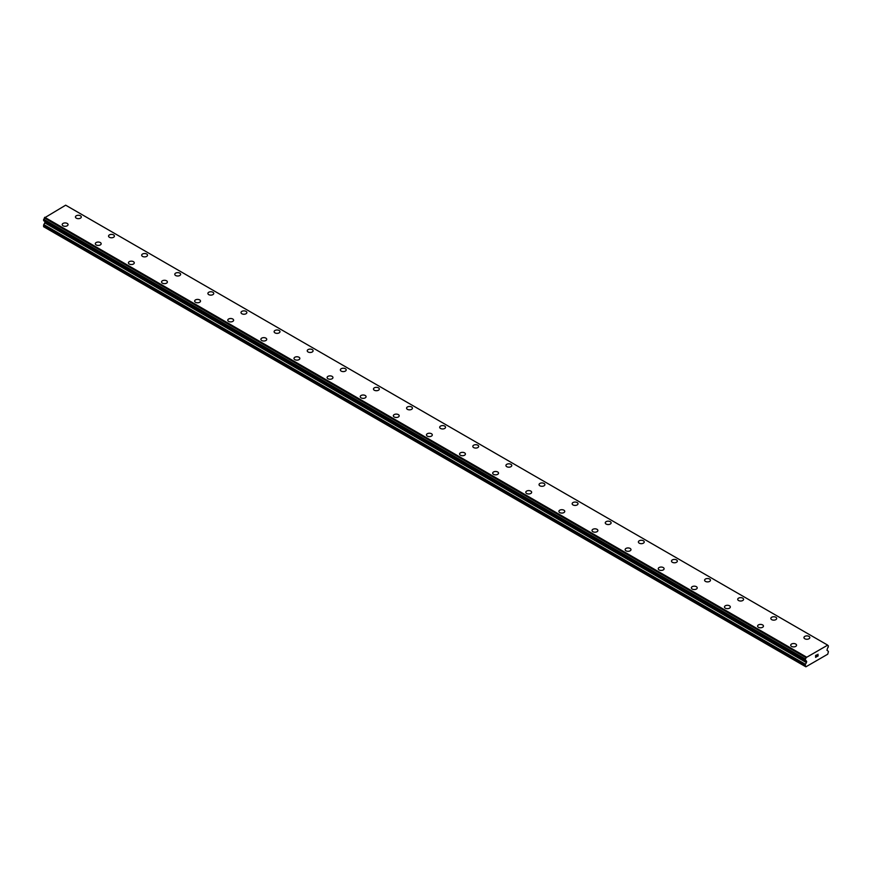 <?xml version="1.0" encoding="UTF-8"?>
<svg xmlns="http://www.w3.org/2000/svg" width="872" height="872" viewBox="0 0 872 872"><rect width="100%" height="100%" fill="white"/><g stroke="black" fill="none" stroke-linecap="round" stroke-linejoin="round"><path stroke-width="1.31" d="M75.439 216.965A2.932 1.69 180 0 1 77.248 215.406A2.932 1.69 180 0 1 80.442 215.776A2.932 1.69 180 0 1 81.292 216.975A2.932 1.69 180 0 1 79.494 218.534A2.932 1.69 180 0 1 76.3 218.164A2.932 1.69 180 0 1 75.439 216.965A2.932 1.69 180 0 1 77.248 215.417A2.932 1.69 180 0 1 80.442 215.776A2.932 1.69 180 0 1 81.292 216.965M108.553 236.083A2.932 1.69 180 0 1 110.363 234.524A2.932 1.69 180 0 1 113.556 234.895A2.932 1.69 180 0 1 114.406 236.094A2.932 1.69 180 0 1 112.608 237.653A2.932 1.69 180 0 1 109.414 237.282A2.932 1.69 180 0 1 108.553 236.083A2.932 1.69 180 0 1 110.363 234.535A2.932 1.69 180 0 1 113.556 234.895A2.932 1.69 180 0 1 114.406 236.083M141.667 255.202A2.932 1.69 180 0 1 143.477 253.643A2.932 1.69 180 0 1 146.67 254.014A2.932 1.69 180 0 1 147.521 255.213A2.932 1.69 180 0 1 145.722 256.76A2.932 1.69 180 0 1 142.528 256.401A2.932 1.69 180 0 1 141.667 255.202A2.932 1.69 180 0 1 143.477 253.654A2.932 1.69 180 0 1 146.67 254.014A2.932 1.69 180 0 1 147.521 255.202M174.781 274.331A2.932 1.69 180 0 1 176.591 272.773A2.932 1.69 180 0 1 179.785 273.132A2.932 1.69 180 0 1 180.635 274.331M179.785 273.132A2.932 1.69 180 0 1 180.635 274.32A2.932 1.69 180 0 1 178.836 275.879A2.932 1.69 180 0 1 175.643 275.519A2.932 1.69 180 0 1 174.781 274.32A2.932 1.69 180 0 1 176.591 272.762A2.932 1.69 180 0 1 179.785 273.132M207.896 293.439A2.932 1.69 180 0 1 209.705 291.88A2.932 1.69 180 0 1 212.899 292.251A2.932 1.69 180 0 1 213.749 293.439A2.932 1.69 180 0 1 211.951 294.998A2.932 1.69 180 0 1 208.757 294.638A2.932 1.69 180 0 1 207.896 293.439A2.932 1.69 180 0 1 209.705 291.88A2.932 1.69 180 0 1 212.899 292.251A2.932 1.69 180 0 1 213.749 293.439M241.01 312.558A2.932 1.69 180 0 1 242.819 310.999A2.932 1.69 180 0 1 246.013 311.369A2.932 1.69 180 0 1 246.863 312.558A2.932 1.69 180 0 1 245.065 314.116A2.932 1.69 180 0 1 241.871 313.757A2.932 1.69 180 0 1 241.01 312.558A2.932 1.69 180 0 1 242.819 310.999A2.932 1.69 180 0 1 246.013 311.369A2.932 1.69 180 0 1 246.863 312.558M274.124 331.676A2.932 1.69 180 0 1 275.934 330.117A2.932 1.69 180 0 1 279.127 330.477A2.932 1.69 180 0 1 279.977 331.676A2.932 1.69 180 0 1 278.168 333.235A2.932 1.69 180 0 1 274.985 332.875A2.932 1.69 180 0 1 274.124 331.676A2.932 1.69 180 0 1 275.934 330.117A2.932 1.69 180 0 1 279.127 330.488A2.932 1.69 180 0 1 279.977 331.676M307.238 350.795A2.932 1.69 180 0 1 309.048 349.236A2.932 1.69 180 0 1 312.241 349.596A2.932 1.69 180 0 1 313.092 350.795A2.932 1.69 180 0 1 311.282 352.353A2.932 1.69 180 0 1 308.099 351.994A2.932 1.69 180 0 1 307.238 350.795A2.932 1.69 180 0 1 309.048 349.236A2.932 1.69 180 0 1 312.241 349.607A2.932 1.69 180 0 1 313.092 350.795M345.356 368.725A2.932 1.69 180 0 1 346.206 369.913A2.932 1.69 180 0 1 344.396 371.472A2.932 1.69 180 0 1 341.214 371.112A2.932 1.69 180 0 1 340.353 369.913A2.932 1.69 180 0 1 342.162 368.355A2.932 1.69 180 0 1 345.356 368.725M340.353 369.913A2.932 1.69 180 0 1 342.162 368.355A2.932 1.69 180 0 1 345.356 368.714A2.932 1.69 180 0 1 346.206 369.913M373.467 389.032A2.932 1.69 180 0 1 375.276 387.473A2.932 1.69 180 0 1 378.47 387.833A2.932 1.69 180 0 1 379.32 389.032A2.932 1.69 180 0 1 377.511 390.591A2.932 1.69 180 0 1 374.328 390.231A2.932 1.69 180 0 1 373.467 389.032A2.932 1.69 180 0 1 375.276 387.473A2.932 1.69 180 0 1 378.47 387.844A2.932 1.69 180 0 1 379.32 389.032M406.581 408.151A2.932 1.69 180 0 1 408.39 406.592A2.932 1.69 180 0 1 411.573 406.952A2.932 1.69 180 0 1 412.434 408.151A2.932 1.69 180 0 1 410.625 409.709A2.932 1.69 180 0 1 407.442 409.35A2.932 1.69 180 0 1 406.581 408.151A2.932 1.69 180 0 1 408.39 406.592A2.932 1.69 180 0 1 411.573 406.962A2.932 1.69 180 0 1 412.434 408.151M439.695 427.269A2.932 1.69 180 0 1 441.505 425.71A2.932 1.69 180 0 1 444.687 426.07A2.932 1.69 180 0 1 445.548 427.269A2.932 1.69 180 0 1 443.739 428.828A2.932 1.69 180 0 1 440.556 428.468A2.932 1.69 180 0 1 439.695 427.269A2.932 1.69 180 0 1 441.505 425.71A2.932 1.69 180 0 1 444.687 426.081A2.932 1.69 180 0 1 445.548 427.269M472.809 446.388A2.932 1.69 180 0 1 474.619 444.829A2.932 1.69 180 0 1 477.802 445.189A2.932 1.69 180 0 1 478.663 446.388A2.932 1.69 180 0 1 476.853 447.946A2.932 1.69 180 0 1 473.67 447.576A2.932 1.69 180 0 1 472.809 446.388A2.932 1.69 180 0 1 474.619 444.829A2.932 1.69 180 0 1 477.802 445.2A2.932 1.69 180 0 1 478.663 446.388M510.916 464.318A2.932 1.69 180 0 1 511.777 465.506A2.932 1.69 180 0 1 509.967 467.065A2.932 1.69 180 0 1 506.785 466.694A2.932 1.69 180 0 1 505.923 465.506A2.932 1.69 180 0 1 507.733 463.948A2.932 1.69 180 0 1 510.916 464.318M505.923 465.506A2.932 1.69 180 0 1 507.733 463.948A2.932 1.69 180 0 1 510.916 464.307A2.932 1.69 180 0 1 511.777 465.506M539.038 484.625A2.932 1.69 180 0 1 540.847 483.066A2.932 1.69 180 0 1 544.03 483.426A2.932 1.69 180 0 1 544.891 484.625A2.932 1.69 180 0 1 543.082 486.184A2.932 1.69 180 0 1 539.899 485.813A2.932 1.69 180 0 1 539.038 484.625A2.932 1.69 180 0 1 540.847 483.066A2.932 1.69 180 0 1 544.03 483.437A2.932 1.69 180 0 1 544.891 484.625M572.152 503.744A2.932 1.69 180 0 1 573.961 502.174A2.932 1.69 180 0 1 577.144 502.545A2.932 1.69 180 0 1 578.005 503.744A2.932 1.69 180 0 1 576.196 505.302A2.932 1.69 180 0 1 573.013 504.932A2.932 1.69 180 0 1 572.152 503.744A2.932 1.69 180 0 1 573.961 502.185A2.932 1.69 180 0 1 577.144 502.555A2.932 1.69 180 0 1 578.005 503.744M605.266 522.862A2.932 1.69 180 0 1 607.076 521.293A2.932 1.69 180 0 1 610.258 521.663A2.932 1.69 180 0 1 611.119 522.862A2.932 1.69 180 0 1 609.31 524.421A2.932 1.69 180 0 1 606.127 524.05A2.932 1.69 180 0 1 605.266 522.862A2.932 1.69 180 0 1 607.076 521.303A2.932 1.69 180 0 1 610.258 521.674A2.932 1.69 180 0 1 611.119 522.862M638.38 541.981A2.932 1.69 180 0 1 640.19 540.411A2.932 1.69 180 0 1 643.373 540.782A2.932 1.69 180 0 1 644.234 541.981A2.932 1.69 180 0 1 642.424 543.539A2.932 1.69 180 0 1 639.241 543.169A2.932 1.69 180 0 1 638.38 541.981A2.932 1.69 180 0 1 640.19 540.422A2.932 1.69 180 0 1 643.373 540.793A2.932 1.69 180 0 1 644.234 541.981M676.487 559.911A2.932 1.69 180 0 1 677.348 561.099A2.932 1.69 180 0 1 675.538 562.658A2.932 1.69 180 0 1 672.356 562.287A2.932 1.69 180 0 1 671.495 561.099A2.932 1.69 180 0 1 673.304 559.541A2.932 1.69 180 0 1 676.487 559.911M671.495 561.099A2.932 1.69 180 0 1 673.304 559.53A2.932 1.69 180 0 1 676.487 559.9A2.932 1.69 180 0 1 677.348 561.099M704.609 580.218A2.932 1.69 180 0 1 706.418 578.648A2.932 1.69 180 0 1 709.601 579.019A2.932 1.69 180 0 1 710.462 580.218A2.932 1.69 180 0 1 708.653 581.777A2.932 1.69 180 0 1 705.47 581.406A2.932 1.69 180 0 1 704.609 580.218A2.932 1.69 180 0 1 706.418 578.659A2.932 1.69 180 0 1 709.601 579.03A2.932 1.69 180 0 1 710.462 580.218M737.723 599.337A2.932 1.69 180 0 1 739.532 597.767A2.932 1.69 180 0 1 742.715 598.138A2.932 1.69 180 0 1 743.576 599.337A2.932 1.69 180 0 1 741.767 600.895A2.932 1.69 180 0 1 738.573 600.525A2.932 1.69 180 0 1 737.723 599.337A2.932 1.69 180 0 1 739.532 597.778A2.932 1.69 180 0 1 742.715 598.138A2.932 1.69 180 0 1 743.576 599.337M770.837 618.444A2.932 1.69 180 0 1 772.647 616.886A2.932 1.69 180 0 1 775.829 617.256A2.932 1.69 180 0 1 776.69 618.455A2.932 1.69 180 0 1 774.881 620.014A2.932 1.69 180 0 1 771.687 619.643A2.932 1.69 180 0 1 770.837 618.444A2.932 1.69 180 0 1 772.647 616.896A2.932 1.69 180 0 1 775.829 617.256A2.932 1.69 180 0 1 776.69 618.444M803.951 637.574A2.932 1.69 180 0 1 805.761 636.015A2.932 1.69 180 0 1 808.944 636.375A2.932 1.69 180 0 1 809.805 637.574M808.944 636.375A2.932 1.69 180 0 1 809.805 637.563A2.932 1.69 180 0 1 807.995 639.132A2.932 1.69 180 0 1 804.802 638.762A2.932 1.69 180 0 1 803.951 637.563A2.932 1.69 180 0 1 805.761 636.004A2.932 1.69 180 0 1 808.944 636.375M67.199 223.428A2.932 1.69 180 0 1 68.049 224.616A2.932 1.69 180 0 1 66.239 226.175A2.932 1.69 180 0 1 63.057 225.815A2.932 1.69 180 0 1 62.195 224.616A2.932 1.69 180 0 1 64.005 223.058A2.932 1.69 180 0 1 67.199 223.428M62.195 224.616A2.932 1.69 180 0 1 64.005 223.058A2.932 1.69 180 0 1 67.199 223.417A2.932 1.69 180 0 1 68.049 224.616M95.31 243.735A2.932 1.69 180 0 1 97.119 242.176A2.932 1.69 180 0 1 100.313 242.536A2.932 1.69 180 0 1 101.163 243.735A2.932 1.69 180 0 1 99.354 245.294A2.932 1.69 180 0 1 96.171 244.934A2.932 1.69 180 0 1 95.31 243.735A2.932 1.69 180 0 1 97.119 242.176A2.932 1.69 180 0 1 100.313 242.547A2.932 1.69 180 0 1 101.163 243.735M128.424 262.854A2.932 1.69 180 0 1 130.233 261.295A2.932 1.69 180 0 1 133.427 261.655A2.932 1.69 180 0 1 134.277 262.854A2.932 1.69 180 0 1 132.468 264.412A2.932 1.69 180 0 1 129.285 264.042A2.932 1.69 180 0 1 128.424 262.854A2.932 1.69 180 0 1 130.233 261.295A2.932 1.69 180 0 1 133.427 261.665A2.932 1.69 180 0 1 134.277 262.854M161.538 281.972A2.932 1.69 180 0 1 163.347 280.413A2.932 1.69 180 0 1 166.53 280.773A2.932 1.69 180 0 1 167.391 281.972A2.932 1.69 180 0 1 165.582 283.531A2.932 1.69 180 0 1 162.399 283.16A2.932 1.69 180 0 1 161.538 281.972A2.932 1.69 180 0 1 163.347 280.413A2.932 1.69 180 0 1 166.53 280.784A2.932 1.69 180 0 1 167.391 281.972M194.652 301.091A2.932 1.69 180 0 1 196.462 299.532A2.932 1.69 180 0 1 199.644 299.892A2.932 1.69 180 0 1 200.506 301.091A2.932 1.69 180 0 1 198.696 302.649A2.932 1.69 180 0 1 195.513 302.279A2.932 1.69 180 0 1 194.652 301.091A2.932 1.69 180 0 1 196.462 299.532A2.932 1.69 180 0 1 199.644 299.903A2.932 1.69 180 0 1 200.506 301.091M232.759 319.021A2.932 1.69 180 0 1 233.62 320.209A2.932 1.69 180 0 1 231.81 321.768A2.932 1.69 180 0 1 228.628 321.397A2.932 1.69 180 0 1 227.766 320.209A2.932 1.69 180 0 1 229.576 318.651A2.932 1.69 180 0 1 232.759 319.021M227.766 320.209A2.932 1.69 180 0 1 229.576 318.64A2.932 1.69 180 0 1 232.759 319.01A2.932 1.69 180 0 1 233.62 320.209M260.881 339.328A2.932 1.69 180 0 1 262.69 337.758A2.932 1.69 180 0 1 265.873 338.129A2.932 1.69 180 0 1 266.734 339.328A2.932 1.69 180 0 1 264.925 340.887A2.932 1.69 180 0 1 261.742 340.516A2.932 1.69 180 0 1 260.881 339.328A2.932 1.69 180 0 1 262.69 337.769A2.932 1.69 180 0 1 265.873 338.14A2.932 1.69 180 0 1 266.734 339.328M293.995 358.447A2.932 1.69 180 0 1 295.804 356.877A2.932 1.69 180 0 1 298.987 357.248A2.932 1.69 180 0 1 299.848 358.447A2.932 1.69 180 0 1 298.039 360.005A2.932 1.69 180 0 1 294.856 359.635A2.932 1.69 180 0 1 293.995 358.447A2.932 1.69 180 0 1 295.804 356.888A2.932 1.69 180 0 1 298.987 357.258A2.932 1.69 180 0 1 299.848 358.447M327.109 377.565A2.932 1.69 180 0 1 328.918 375.995A2.932 1.69 180 0 1 332.101 376.366A2.932 1.69 180 0 1 332.962 377.565A2.932 1.69 180 0 1 331.153 379.124A2.932 1.69 180 0 1 327.97 378.753A2.932 1.69 180 0 1 327.109 377.565A2.932 1.69 180 0 1 328.918 376.006A2.932 1.69 180 0 1 332.101 376.377A2.932 1.69 180 0 1 332.962 377.565M360.223 396.684A2.932 1.69 180 0 1 362.033 395.114A2.932 1.69 180 0 1 365.215 395.485A2.932 1.69 180 0 1 366.077 396.684A2.932 1.69 180 0 1 364.267 398.242A2.932 1.69 180 0 1 361.084 397.872A2.932 1.69 180 0 1 360.223 396.684A2.932 1.69 180 0 1 362.033 395.125A2.932 1.69 180 0 1 365.215 395.496A2.932 1.69 180 0 1 366.077 396.684M393.337 415.802A2.932 1.69 180 0 1 395.147 414.233A2.932 1.69 180 0 1 398.33 414.603A2.932 1.69 180 0 1 399.191 415.802A2.932 1.69 180 0 1 397.381 417.361A2.932 1.69 180 0 1 394.199 416.99A2.932 1.69 180 0 1 393.337 415.802A2.932 1.69 180 0 1 395.147 414.244A2.932 1.69 180 0 1 398.33 414.603A2.932 1.69 180 0 1 399.191 415.802M426.452 434.91A2.932 1.69 180 0 1 428.261 433.351A2.932 1.69 180 0 1 431.444 433.722A2.932 1.69 180 0 1 432.305 434.921A2.932 1.69 180 0 1 430.495 436.48A2.932 1.69 180 0 1 427.313 436.109A2.932 1.69 180 0 1 426.452 434.91A2.932 1.69 180 0 1 428.261 433.362A2.932 1.69 180 0 1 431.444 433.722A2.932 1.69 180 0 1 432.305 434.91M459.566 454.029A2.932 1.69 180 0 1 461.375 452.47A2.932 1.69 180 0 1 464.558 452.841A2.932 1.69 180 0 1 465.419 454.04A2.932 1.69 180 0 1 463.61 455.598A2.932 1.69 180 0 1 460.427 455.228A2.932 1.69 180 0 1 459.566 454.029A2.932 1.69 180 0 1 461.375 452.481A2.932 1.69 180 0 1 464.558 452.841A2.932 1.69 180 0 1 465.419 454.029M492.68 473.147A2.932 1.69 180 0 1 494.489 471.589A2.932 1.69 180 0 1 497.672 471.959A2.932 1.69 180 0 1 498.533 473.158A2.932 1.69 180 0 1 496.724 474.717A2.932 1.69 180 0 1 493.53 474.346A2.932 1.69 180 0 1 492.68 473.147A2.932 1.69 180 0 1 494.489 471.599A2.932 1.69 180 0 1 497.672 471.959A2.932 1.69 180 0 1 498.533 473.147M525.794 492.277A2.932 1.69 180 0 1 527.604 490.718A2.932 1.69 180 0 1 530.786 491.078A2.932 1.69 180 0 1 531.648 492.277M530.786 491.078A2.932 1.69 180 0 1 531.648 492.266A2.932 1.69 180 0 1 529.838 493.835A2.932 1.69 180 0 1 526.644 493.465A2.932 1.69 180 0 1 525.794 492.266A2.932 1.69 180 0 1 527.604 490.707A2.932 1.69 180 0 1 530.786 491.078M558.908 511.384A2.932 1.69 180 0 1 560.718 509.826A2.932 1.69 180 0 1 563.901 510.196A2.932 1.69 180 0 1 564.762 511.395A2.932 1.69 180 0 1 562.952 512.954A2.932 1.69 180 0 1 559.759 512.583A2.932 1.69 180 0 1 558.908 511.384A2.932 1.69 180 0 1 560.718 509.837A2.932 1.69 180 0 1 563.901 510.196A2.932 1.69 180 0 1 564.762 511.384M592.023 530.503A2.932 1.69 180 0 1 593.832 528.944A2.932 1.69 180 0 1 597.015 529.315A2.932 1.69 180 0 1 597.876 530.514A2.932 1.69 180 0 1 596.067 532.062A2.932 1.69 180 0 1 592.873 531.702A2.932 1.69 180 0 1 592.023 530.503A2.932 1.69 180 0 1 593.832 528.955A2.932 1.69 180 0 1 597.015 529.315A2.932 1.69 180 0 1 597.876 530.503M625.137 549.622A2.932 1.69 180 0 1 626.935 548.063A2.932 1.69 180 0 1 630.129 548.433A2.932 1.69 180 0 1 630.99 549.633A2.932 1.69 180 0 1 629.181 551.18A2.932 1.69 180 0 1 625.987 550.821A2.932 1.69 180 0 1 625.137 549.622A2.932 1.69 180 0 1 626.946 548.074A2.932 1.69 180 0 1 630.129 548.433A2.932 1.69 180 0 1 630.99 549.622M658.251 568.74A2.932 1.69 180 0 1 660.049 567.182A2.932 1.69 180 0 1 663.243 567.552A2.932 1.69 180 0 1 664.104 568.74A2.932 1.69 180 0 1 662.295 570.299A2.932 1.69 180 0 1 659.101 569.939A2.932 1.69 180 0 1 658.251 568.74A2.932 1.69 180 0 1 660.06 567.182A2.932 1.69 180 0 1 663.243 567.552A2.932 1.69 180 0 1 664.104 568.74M691.365 587.859A2.932 1.69 180 0 1 693.164 586.3A2.932 1.69 180 0 1 696.357 586.671A2.932 1.69 180 0 1 697.219 587.859A2.932 1.69 180 0 1 695.409 589.418A2.932 1.69 180 0 1 692.215 589.058A2.932 1.69 180 0 1 691.365 587.859A2.932 1.69 180 0 1 693.175 586.3A2.932 1.69 180 0 1 696.357 586.671A2.932 1.69 180 0 1 697.219 587.859M724.479 606.977A2.932 1.69 180 0 1 726.278 605.419A2.932 1.69 180 0 1 729.472 605.778A2.932 1.69 180 0 1 730.333 606.977A2.932 1.69 180 0 1 728.523 608.536A2.932 1.69 180 0 1 725.33 608.176A2.932 1.69 180 0 1 724.479 606.977A2.932 1.69 180 0 1 726.289 605.419A2.932 1.69 180 0 1 729.472 605.789A2.932 1.69 180 0 1 730.333 606.977M757.594 626.096A2.932 1.69 180 0 1 759.392 624.537A2.932 1.69 180 0 1 762.586 624.897A2.932 1.69 180 0 1 763.447 626.096A2.932 1.69 180 0 1 761.638 627.655A2.932 1.69 180 0 1 758.444 627.295A2.932 1.69 180 0 1 757.594 626.096A2.932 1.69 180 0 1 759.403 624.537A2.932 1.69 180 0 1 762.586 624.908A2.932 1.69 180 0 1 763.447 626.096M790.708 645.215A2.932 1.69 180 0 1 792.506 643.656A2.932 1.69 180 0 1 795.7 644.016A2.932 1.69 180 0 1 796.561 645.215A2.932 1.69 180 0 1 794.752 646.773A2.932 1.69 180 0 1 791.558 646.414A2.932 1.69 180 0 1 790.708 645.215A2.932 1.69 180 0 1 792.517 643.656A2.932 1.69 180 0 1 795.7 644.027A2.932 1.69 180 0 1 796.561 645.215M815.702 655.559L815.702 656.311L816.53 655.079L815.702 655.559M815.702 656.431L815.702 657.183L815.702 656.431M815.702 657.183L816.541 656.703L815.702 657.183M815.593 657.368L816.53 656.823L815.593 657.368L815.593 655.493L816.53 654.948M817.184 655.057L818.045 654.262M817.827 655.297L817.315 656.256L817.816 655.297M817.315 656.256L818.209 655.744L817.315 656.245M817.086 656.507L818.198 655.864L817.086 656.507L818.012 654.469M806.24 660.943L805.216 660.311L805.336 659.014A1.145 0.654 -60 0 0 806.011 657.662L827.615 645.182A1.145 0.654 -60 0 0 828.28 645.771L828.258 647.198A1.145 0.654 -60 0 0 827.495 648.463A1.014 0.589 -60 0 1 827.343 648.812L826.983 650.272L828.171 651.188A1.166 0.676 -60 0 1 828.4 651.733L827.735 654.196L813.478 662.437L805.881 666.818L805.216 665.118A1.166 0.676 -60 0 1 805.456 664.301L806.404 662.6L44.788 222.883L43.829 224.584A1.166 0.676 120 0 0 43.6 225.401L43.6 226.72L805.216 666.437M806.404 662.6L806.284 660.965A1.014 0.589 -60 0 1 806.262 660.954L805.347 660.431A1.145 0.654 -60 0 1 806.12 660.802L805.412 660.398M44.973 221.466L44.788 222.883M43.6 220.594L805.227 660.344L43.6 220.594L43.72 219.297A1.145 0.654 -60 0 0 44.385 217.946L65.672 205.182L827.288 644.899M65.945 205.345L827.561 645.062M828.28 645.771L827.626 645.389M806.328 656.998L44.712 217.281M806.011 657.662L44.385 217.946M805.336 659.014L43.72 219.297M805.216 659.243L43.6 219.526M806.644 662.012L45.017 222.295M805.216 665.118L43.6 225.401M806.055 657.477L44.439 217.76M806.644 661.412L45.017 221.695M805.456 664.301L43.829 224.584M828.356 645.771L827.615 645.356M805.27 660.42L43.644 220.703"/></g></svg>
